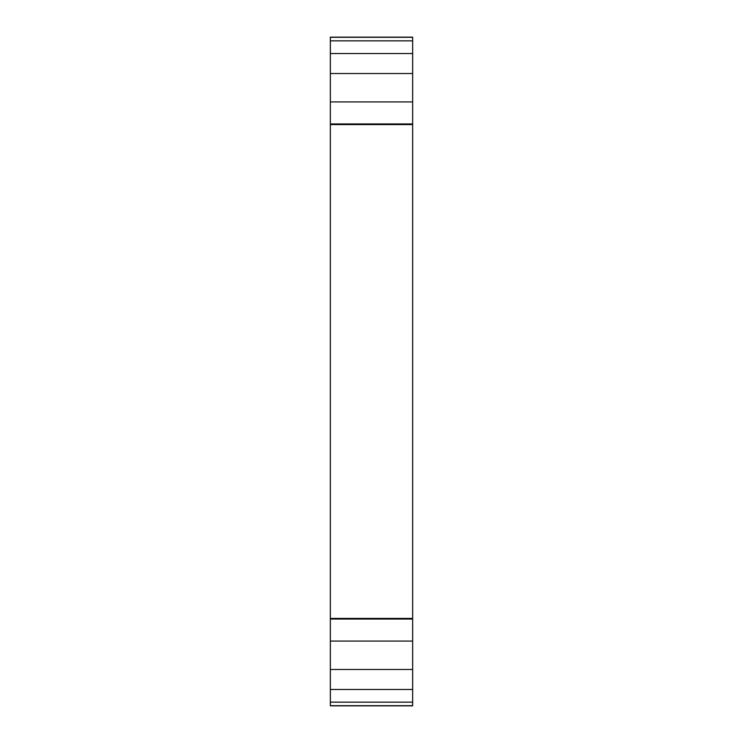 <?xml version="1.0" encoding="UTF-8"?>
<svg xmlns="http://www.w3.org/2000/svg" width="743" height="743" viewBox="0 0 743 743"><rect width="100%" height="100%" fill="white"/><g stroke="black" fill="none" stroke-linecap="round" stroke-linejoin="round"><path stroke-width="1.11" d="M412.653 37.15L330.347 37.308L412.653 37.308L412.653 40.846L330.347 40.846L330.347 37.15L412.653 37.15M412.653 702.154L412.653 618.408L330.347 618.408L330.347 702.154L412.653 702.154L412.653 705.85L330.347 705.85L330.347 702.154M412.653 618.408L412.653 40.846M412.653 124.592L330.347 124.592L330.347 618.408M330.347 124.592L330.347 40.846M412.653 689.458L330.347 689.458M412.653 705.692L330.347 705.692L412.653 705.692M412.653 53.542L330.347 53.542M330.347 619.04L412.653 619.04M412.653 123.96L330.347 123.96M412.653 101.921L330.347 101.921M412.653 73.529L330.347 73.529M412.653 641.079L330.347 641.079M412.653 669.471L330.347 669.471"/></g></svg>
